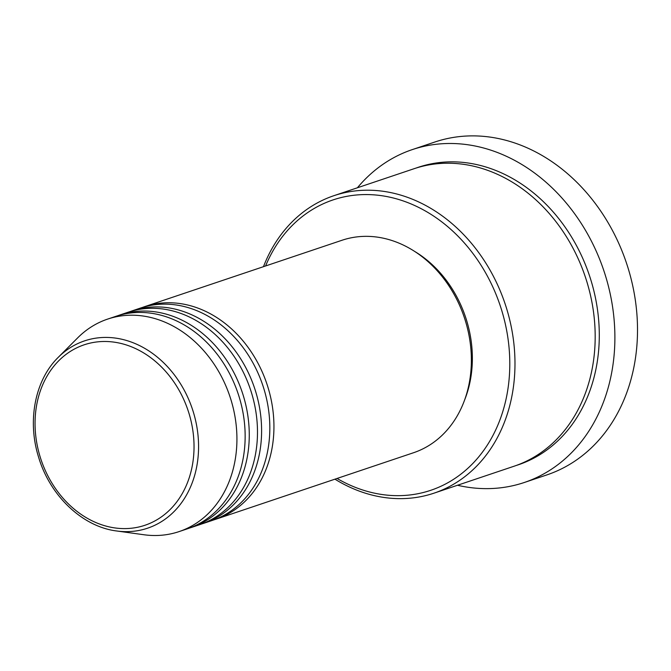 <?xml version="1.0" encoding="UTF-8"?>
<svg xmlns="http://www.w3.org/2000/svg" width="671" height="671" viewBox="0 0 671 671"><rect width="100%" height="100%" fill="white"/><g stroke="black" fill="none" stroke-linecap="round" stroke-linejoin="round"><path stroke-width="1.01" d="M142.571 307.385A112.091 91.256 71.4 0 1 144.617 306.664A112.091 91.256 71.4 0 1 268.157 387.913A112.091 91.256 71.4 0 1 216.087 519.153A112.091 91.256 71.4 0 1 214.024 519.815M130.233 311.537A112.091 91.256 71.4 0 1 132.279 310.816L140.499 308.048A112.091 91.256 71.4 0 1 264.047 389.297A112.091 91.256 71.4 0 1 211.977 520.537L203.749 523.305A112.091 91.256 71.4 0 1 201.686 523.967M132.279 310.816A112.091 91.256 71.4 0 1 255.819 392.065A112.091 91.256 71.4 0 1 203.749 523.305M117.886 315.68A112.091 91.256 71.4 0 1 119.933 314.959L128.161 312.2A112.091 91.256 71.4 0 1 251.7 393.449A112.091 91.256 71.4 0 1 199.639 524.688L191.411 527.456A112.091 91.256 71.4 0 1 189.348 528.111M119.933 314.959A112.091 91.256 71.4 0 1 243.481 396.217A112.091 91.256 71.4 0 1 191.411 527.456M58.226 357.358L77.719 337.823A112.091 91.256 71.4 0 1 107.595 319.111L115.823 316.343A112.091 91.256 71.4 0 1 239.362 397.593A112.091 91.256 71.4 0 1 187.301 528.84L179.073 531.6A112.091 91.256 71.4 0 1 143.963 534.753L116.62 530.971A98.822 80.453 71.4 0 0 193.474 412.497A98.822 80.453 71.4 0 0 58.226 357.358C35.102 379.962 27.159 420.491 38.44 456.657C49.721 495.533 82.34 526.743 116.62 530.971M337.06 478.465A153.198 124.722 -108.6 0 0 472.124 464.181A153.198 124.722 -108.6 0 0 501.891 310.958A153.198 124.722 -108.6 0 0 386.731 196.544A153.198 124.722 -108.6 0 0 265.582 265.968M263.468 266.681A156.93 127.758 71.4 0 1 333.923 195.68A156.93 127.758 71.4 0 1 506.882 309.432A156.93 127.758 71.4 0 1 433.986 493.168A156.93 127.758 71.4 0 1 334.938 479.169M524.261 482.508L546.882 474.9A175.617 142.973 -108.6 0 0 628.45 269.289A175.617 142.973 -108.6 0 0 434.909 142L412.279 149.608A175.617 142.973 71.4 0 1 605.829 276.905A175.617 142.973 71.4 0 1 524.261 482.508A175.617 142.973 71.4 0 1 457.479 485.259M333.923 195.68L414.124 168.698A156.93 127.758 71.4 0 1 587.083 282.449A156.93 127.758 71.4 0 1 514.187 466.186L433.986 493.168M144.617 306.664L342.042 240.252A112.091 91.256 71.4 0 1 465.59 321.501A112.091 91.256 71.4 0 1 413.521 452.74L216.087 519.153M414.401 251.264A108.358 88.22 71.4 0 1 466.773 320.956A108.358 88.22 71.4 0 1 464.517 400.235M357.417 187.771A175.617 142.973 71.4 0 1 412.279 149.608M107.595 319.111A112.091 91.256 71.4 0 1 231.143 400.361A112.091 91.256 71.4 0 1 179.073 531.6M189.121 413.814A95.215 77.509 -108.6 0 0 87.029 343.921A95.215 77.509 -108.6 0 0 39.966 456.272A95.215 77.509 -108.6 0 0 142.059 526.165A95.215 77.509 -108.6 0 0 189.121 413.814M416.188 168.027A156.93 127.758 71.4 0 1 591.193 281.065A156.93 127.758 71.4 0 1 516.242 465.473"/></g></svg>
